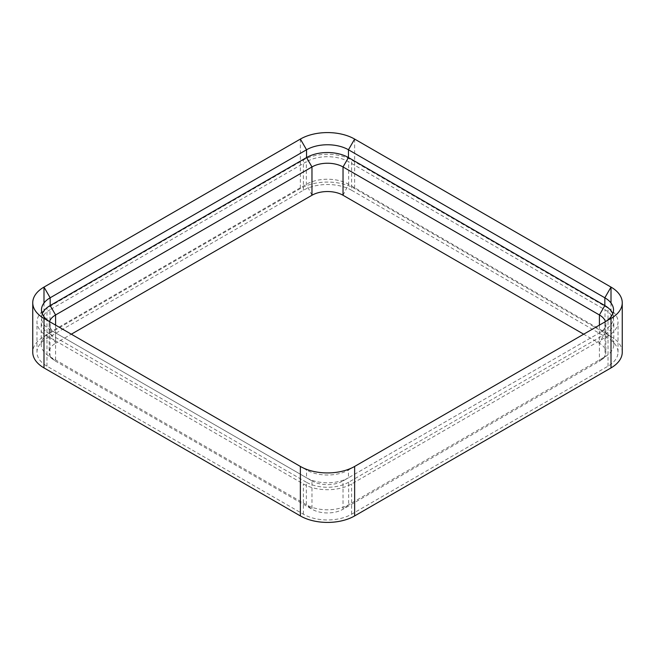<?xml version="1.0" encoding="UTF-8"?>
<svg xmlns="http://www.w3.org/2000/svg" width="655" height="655" viewBox="0 0 655 655"><rect width="100%" height="100%" fill="white"/><g stroke="black" fill="none" stroke-linecap="round" stroke-linejoin="round"><path stroke-width="0.49" stroke-dasharray="3.27 2.46" d="M622.25 352.243A38.375 22.155 0 0 0 611.009 336.58L354.633 188.558A38.375 22.155 180 0 0 300.367 188.558L43.991 336.58A38.375 22.155 0 0 0 32.75 352.243M55.593 325.126L55.593 343.277L71.313 334.197M49.526 321.613A21.967 12.682 0 0 0 49.158 323.938A21.967 12.682 0 0 0 55.593 332.904L311.968 480.917A21.967 12.682 0 0 0 343.032 480.917L599.407 332.904L599.407 361.208A21.967 12.682 0 0 0 601.56 359.767A21.967 12.682 0 0 0 605.842 352.243A21.967 12.682 0 0 0 599.407 343.277L583.687 334.197M50.108 321.957A29.639 17.112 0 0 0 50.165 321.99L306.54 470.003A29.639 17.112 0 0 0 348.46 470.003L604.835 321.99L604.835 329.768L599.407 332.904A21.967 12.682 0 0 0 605.842 323.938A21.967 12.682 0 0 0 605.474 321.613M348.648 482.219A29.909 17.267 180 0 1 306.352 482.219L306.352 504.743L311.968 509.23L311.968 480.917L306.54 477.79A29.639 17.112 0 0 0 348.46 477.79L343.032 480.917L343.032 509.23L348.648 504.743L348.648 482.219L605.024 334.197L605.024 356.721L599.407 361.208L343.032 509.23A21.967 12.682 180 0 1 311.968 509.23L55.593 361.208A21.967 12.682 0 0 1 53.44 359.767L47.054 354.764A29.909 17.267 0 0 0 49.977 356.721L306.352 504.743A29.909 17.267 0 0 0 348.648 504.743L605.024 356.721A29.909 17.267 0 0 0 607.946 354.764A29.909 17.267 0 0 0 613.784 344.514A29.909 17.267 0 0 0 605.024 332.306L348.648 184.292A29.909 17.267 0 0 0 306.352 184.292L49.977 332.306A29.909 17.267 0 0 0 41.216 344.514A29.909 17.267 0 0 0 47.054 354.764M311.968 195.255L306.352 184.292L306.352 161.76L49.977 309.782L49.977 332.306L55.593 343.277A21.967 12.682 0 0 0 49.158 352.243A21.967 12.682 0 0 0 53.44 359.767M311.968 480.917L50.165 329.768L55.593 332.904L55.593 361.208L49.977 356.721L49.977 334.197A29.909 17.267 0 0 1 41.216 321.99A29.909 17.267 0 0 1 49.977 309.782M605.024 334.197A29.909 17.267 0 0 0 613.784 321.99A29.909 17.267 0 0 0 605.024 309.782L348.648 161.76A29.909 17.267 180 0 0 306.352 161.76M306.352 482.219L49.977 334.197M608.02 308.055L351.637 160.033A34.142 19.707 180 0 0 303.363 160.033L46.98 308.055A34.142 19.707 0 0 0 36.983 321.99A34.142 19.707 0 0 0 46.98 335.925L303.363 483.947A34.142 19.707 180 0 0 351.637 483.947L608.02 335.925A34.142 19.707 0 0 0 618.017 321.99A34.142 19.707 0 0 0 608.02 308.055L608.02 338.308L351.637 190.286L351.637 160.033M351.637 190.286A34.142 19.707 180 0 0 303.363 190.286L46.98 338.308A34.142 19.707 0 0 0 36.983 352.243A34.142 19.707 0 0 0 46.98 366.178L303.363 514.2A34.142 19.707 180 0 0 351.637 514.2L608.02 366.178A34.142 19.707 0 0 0 618.017 352.243A34.142 19.707 0 0 0 608.02 338.308M42.256 313.778A29.639 17.112 0 0 0 41.486 317.667A29.639 17.112 0 0 0 50.165 329.768L55.593 332.904L50.165 329.768L50.165 321.99L43.991 318.42M613.514 309.889L613.514 317.667A29.639 17.112 0 0 1 604.835 329.768L348.46 477.79L348.46 470.003L354.633 466.442M613.514 317.667A29.639 17.112 0 0 0 612.744 313.778M611.009 318.42L604.835 321.99A29.639 17.112 0 0 0 604.892 321.957M306.54 470.003L300.367 466.442L306.54 470.003L306.54 477.79M611.009 303.003L611.009 336.58M354.633 139.073L354.633 188.558M300.367 139.073L300.367 188.558M43.991 303.003L43.991 336.58M599.407 325.126L599.407 343.277L605.024 332.306L605.024 309.782M608.02 366.178L608.02 335.925M351.637 514.2L351.637 483.947M303.363 514.2L303.363 483.947M46.98 366.178L46.98 335.925M46.98 338.308L46.98 308.055M303.363 190.286L303.363 160.033M343.032 195.255L348.648 184.292L348.648 161.76M605.842 323.938L605.842 352.243M49.158 323.938L49.158 352.243M618.017 352.243L618.017 321.99M36.983 352.243L36.983 321.99M613.784 344.514L613.784 321.99M41.216 344.514L41.216 321.99M601.56 359.767L607.946 354.764M41.486 309.889L41.486 317.667"/><path stroke-width="0.98" d="M43.991 318.42L300.367 466.442A38.375 22.155 180 0 0 354.633 466.442L611.009 318.42L611.009 367.905L354.633 515.927A38.375 22.155 180 0 1 300.367 515.927L43.991 367.905A38.375 22.155 0 0 1 32.75 352.243L32.75 302.757A38.375 22.155 0 0 0 43.991 318.42L43.991 367.905M611.009 367.905A38.375 22.155 0 0 0 622.25 352.243L622.25 302.757A38.375 22.155 0 0 0 611.009 287.095L354.633 139.073L348.46 149.774A29.639 17.112 0 0 0 306.54 149.774L50.165 297.788A29.639 17.112 0 0 0 41.486 309.889A29.639 17.112 0 0 0 50.108 321.957M611.009 318.42A38.375 22.155 0 0 0 622.25 302.757M32.75 302.757A38.375 22.155 0 0 1 43.991 287.095L300.367 139.073A38.375 22.155 180 0 1 354.633 139.073M605.474 321.613A21.967 12.682 0 0 0 599.407 314.965L343.032 166.951A21.967 12.682 0 0 0 311.968 166.951L55.593 314.965A21.967 12.682 0 0 0 49.526 321.613M71.313 334.197L311.968 195.255A21.967 12.682 180 0 1 343.032 195.255L583.687 334.197M43.991 303.003L43.991 287.095L50.165 297.788L50.165 305.566A29.639 17.112 0 0 0 42.256 313.778M55.593 325.126L55.593 314.965L50.165 305.566L306.54 157.552L311.968 166.951L311.968 195.255M612.744 313.778A29.639 17.112 0 0 0 604.835 305.566L348.46 157.552A29.639 17.112 0 0 0 306.54 157.552L306.54 149.774L300.367 139.073M604.892 321.957A29.639 17.112 0 0 0 613.514 309.889A29.639 17.112 0 0 0 604.835 297.788L348.46 149.774L348.46 157.552L343.032 166.951L343.032 195.255M300.367 466.442L300.367 515.927M354.633 466.442L354.633 515.927M599.407 325.126L599.407 314.965L604.835 305.566L604.835 297.788L611.009 287.095L611.009 303.003"/></g></svg>
